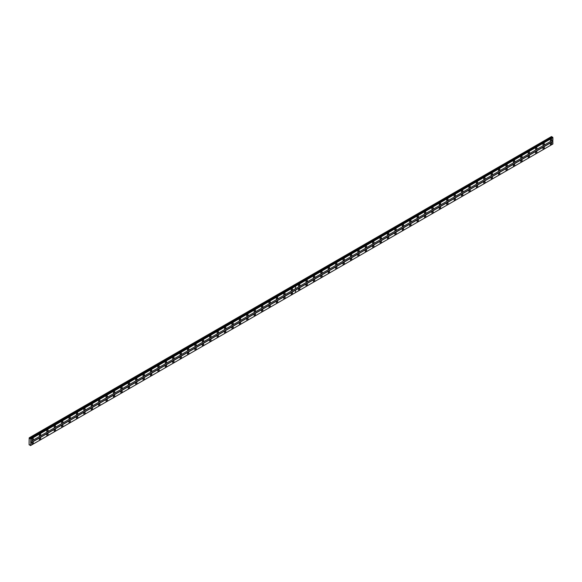 <?xml version="1.0" encoding="UTF-8"?>
<svg xmlns="http://www.w3.org/2000/svg" width="582" height="582" viewBox="0 0 582 582"><rect width="100%" height="100%" fill="white"/><g stroke="black" fill="none" stroke-linecap="round" stroke-linejoin="round"><path stroke-width="0.87" d="M291.837 290.418A0.982 0.567 120 0 0 292.477 289.552A0.982 0.567 120 0 0 292.324 288.767A0.982 0.567 120 0 0 291.837 288.817A0.982 0.567 120 0 0 291.189 289.683A0.982 0.567 120 0 0 291.342 290.469A0.982 0.567 120 0 0 291.837 290.418M284.431 294.696A0.982 0.567 120 0 0 285.071 293.83A0.982 0.567 120 0 0 284.918 293.044A0.982 0.567 120 0 0 284.431 293.088A0.982 0.567 120 0 0 283.783 293.954A0.982 0.567 120 0 0 283.936 294.747A0.982 0.567 120 0 0 284.431 294.696M277.017 298.973A0.982 0.567 120 0 0 277.665 298.108A0.982 0.567 120 0 0 277.512 297.315A0.982 0.567 120 0 0 277.017 297.366A0.982 0.567 120 0 0 276.377 298.231A0.982 0.567 120 0 0 276.53 299.017A0.982 0.567 120 0 0 277.017 298.973M269.612 303.244A0.982 0.567 120 0 0 270.259 302.378A0.982 0.567 120 0 0 270.106 301.592A0.982 0.567 120 0 0 269.612 301.643A0.982 0.567 120 0 0 268.971 302.509A0.982 0.567 120 0 0 269.124 303.295A0.982 0.567 120 0 0 269.612 303.244M262.206 307.522A0.982 0.567 120 0 0 262.853 306.656A0.982 0.567 120 0 0 262.7 305.87A0.982 0.567 120 0 0 262.206 305.921A0.982 0.567 120 0 0 261.565 306.787A0.982 0.567 120 0 0 261.718 307.572A0.982 0.567 120 0 0 262.206 307.522M254.8 311.799A0.982 0.567 120 0 0 255.447 310.933A0.982 0.567 120 0 0 255.294 310.148A0.982 0.567 120 0 0 254.8 310.191A0.982 0.567 120 0 0 254.159 311.057A0.982 0.567 120 0 0 254.312 311.85A0.982 0.567 120 0 0 254.8 311.799M247.394 316.077A0.982 0.567 120 0 0 248.041 315.211A0.982 0.567 120 0 0 247.888 314.418A0.982 0.567 120 0 0 247.394 314.469A0.982 0.567 120 0 0 246.753 315.335A0.982 0.567 120 0 0 246.906 316.121A0.982 0.567 120 0 0 247.394 316.077M239.988 320.347A0.982 0.567 120 0 0 240.635 319.482A0.982 0.567 120 0 0 240.482 318.696A0.982 0.567 120 0 0 239.988 318.747A0.982 0.567 120 0 0 239.348 319.613A0.982 0.567 120 0 0 239.5 320.398A0.982 0.567 120 0 0 239.988 320.347M232.582 324.625A0.982 0.567 120 0 0 233.222 323.759A0.982 0.567 120 0 0 233.076 322.974A0.982 0.567 120 0 0 232.582 323.025A0.982 0.567 120 0 0 231.942 323.89A0.982 0.567 120 0 0 232.094 324.676A0.982 0.567 120 0 0 232.582 324.625M225.176 328.903A0.982 0.567 120 0 0 225.816 328.037A0.982 0.567 120 0 0 225.671 327.251A0.982 0.567 120 0 0 225.176 327.295A0.982 0.567 120 0 0 224.536 328.161A0.982 0.567 120 0 0 224.688 328.954A0.982 0.567 120 0 0 225.176 328.903M217.77 333.18A0.982 0.567 120 0 0 218.41 332.315A0.982 0.567 120 0 0 218.265 331.522A0.982 0.567 120 0 0 217.77 331.573A0.982 0.567 120 0 0 217.13 332.438A0.982 0.567 120 0 0 217.282 333.224A0.982 0.567 120 0 0 217.77 333.18M210.364 337.451A0.982 0.567 120 0 0 211.004 336.585A0.982 0.567 120 0 0 210.859 335.799A0.982 0.567 120 0 0 210.364 335.85A0.982 0.567 120 0 0 209.724 336.716A0.982 0.567 120 0 0 209.876 337.502A0.982 0.567 120 0 0 210.364 337.451M202.958 341.729A0.982 0.567 120 0 0 203.598 340.863A0.982 0.567 120 0 0 203.453 340.077A0.982 0.567 120 0 0 202.958 340.128A0.982 0.567 120 0 0 202.318 340.994A0.982 0.567 120 0 0 202.471 341.78A0.982 0.567 120 0 0 202.958 341.729M195.552 346.006A0.982 0.567 120 0 0 196.192 345.141A0.982 0.567 120 0 0 196.047 344.355A0.982 0.567 120 0 0 195.552 344.399A0.982 0.567 120 0 0 194.912 345.264A0.982 0.567 120 0 0 195.065 346.057A0.982 0.567 120 0 0 195.552 346.006M188.146 350.284A0.982 0.567 120 0 0 188.786 349.418A0.982 0.567 120 0 0 188.641 348.633A0.982 0.567 120 0 0 188.146 348.676A0.982 0.567 120 0 0 187.506 349.542A0.982 0.567 120 0 0 187.659 350.328A0.982 0.567 120 0 0 188.146 350.284M180.74 354.554A0.982 0.567 120 0 0 181.38 353.689A0.982 0.567 120 0 0 181.235 352.903A0.982 0.567 120 0 0 180.74 352.954A0.982 0.567 120 0 0 180.1 353.82A0.982 0.567 120 0 0 180.253 354.605A0.982 0.567 120 0 0 180.74 354.554M173.334 358.832A0.982 0.567 120 0 0 173.974 357.966A0.982 0.567 120 0 0 173.829 357.181A0.982 0.567 120 0 0 173.334 357.232A0.982 0.567 120 0 0 172.694 358.097A0.982 0.567 120 0 0 172.847 358.883A0.982 0.567 120 0 0 173.334 358.832M165.928 363.11A0.982 0.567 120 0 0 166.568 362.244A0.982 0.567 120 0 0 166.423 361.458A0.982 0.567 120 0 0 165.928 361.502A0.982 0.567 120 0 0 165.288 362.368A0.982 0.567 120 0 0 165.441 363.161A0.982 0.567 120 0 0 165.928 363.11M158.522 367.388A0.982 0.567 120 0 0 159.162 366.522A0.982 0.567 120 0 0 159.017 365.736A0.982 0.567 120 0 0 158.522 365.78A0.982 0.567 120 0 0 157.882 366.645A0.982 0.567 120 0 0 158.035 367.431A0.982 0.567 120 0 0 158.522 367.388M151.116 371.658A0.982 0.567 120 0 0 151.757 370.792A0.982 0.567 120 0 0 151.604 370.007A0.982 0.567 120 0 0 151.116 370.057A0.982 0.567 120 0 0 150.476 370.923A0.982 0.567 120 0 0 150.629 371.709A0.982 0.567 120 0 0 151.116 371.658M143.71 375.936A0.982 0.567 120 0 0 144.351 375.07A0.982 0.567 120 0 0 144.198 374.284A0.982 0.567 120 0 0 143.71 374.335A0.982 0.567 120 0 0 143.07 375.201A0.982 0.567 120 0 0 143.216 375.987A0.982 0.567 120 0 0 143.71 375.936M136.304 380.213A0.982 0.567 120 0 0 136.945 379.348A0.982 0.567 120 0 0 136.792 378.562A0.982 0.567 120 0 0 136.304 378.606A0.982 0.567 120 0 0 135.664 379.471A0.982 0.567 120 0 0 135.81 380.264A0.982 0.567 120 0 0 136.304 380.213M128.898 384.491A0.982 0.567 120 0 0 129.539 383.625A0.982 0.567 120 0 0 129.386 382.84A0.982 0.567 120 0 0 128.898 382.883A0.982 0.567 120 0 0 128.258 383.749A0.982 0.567 120 0 0 128.404 384.535A0.982 0.567 120 0 0 128.898 384.491M121.493 388.761A0.982 0.567 120 0 0 122.133 387.896A0.982 0.567 120 0 0 121.98 387.11A0.982 0.567 120 0 0 121.493 387.161A0.982 0.567 120 0 0 120.852 388.027A0.982 0.567 120 0 0 120.998 388.812A0.982 0.567 120 0 0 121.493 388.761M114.087 393.039A0.982 0.567 120 0 0 114.727 392.173A0.982 0.567 120 0 0 114.574 391.388A0.982 0.567 120 0 0 114.087 391.439A0.982 0.567 120 0 0 113.446 392.304A0.982 0.567 120 0 0 113.592 393.09A0.982 0.567 120 0 0 114.087 393.039M106.681 397.317A0.982 0.567 120 0 0 107.321 396.451A0.982 0.567 120 0 0 107.168 395.665A0.982 0.567 120 0 0 106.681 395.709A0.982 0.567 120 0 0 106.04 396.575A0.982 0.567 120 0 0 106.186 397.368A0.982 0.567 120 0 0 106.681 397.317M99.275 401.595A0.982 0.567 120 0 0 99.915 400.729A0.982 0.567 120 0 0 99.762 399.943A0.982 0.567 120 0 0 99.275 399.987A0.982 0.567 120 0 0 98.634 400.853A0.982 0.567 120 0 0 98.78 401.638A0.982 0.567 120 0 0 99.275 401.595M91.869 405.865A0.982 0.567 120 0 0 92.509 404.999A0.982 0.567 120 0 0 92.356 404.214A0.982 0.567 120 0 0 91.869 404.264A0.982 0.567 120 0 0 91.229 405.13A0.982 0.567 120 0 0 91.374 405.916A0.982 0.567 120 0 0 91.869 405.865M84.463 410.143A0.982 0.567 120 0 0 85.103 409.277A0.982 0.567 120 0 0 84.95 408.491A0.982 0.567 120 0 0 84.463 408.542A0.982 0.567 120 0 0 83.823 409.408A0.982 0.567 120 0 0 83.968 410.194A0.982 0.567 120 0 0 84.463 410.143M77.057 414.42A0.982 0.567 120 0 0 77.697 413.555A0.982 0.567 120 0 0 77.544 412.769A0.982 0.567 120 0 0 77.057 412.813A0.982 0.567 120 0 0 76.417 413.678A0.982 0.567 120 0 0 76.562 414.471A0.982 0.567 120 0 0 77.057 414.42M69.651 418.698A0.982 0.567 120 0 0 70.291 417.832A0.982 0.567 120 0 0 70.138 417.047A0.982 0.567 120 0 0 69.651 417.09A0.982 0.567 120 0 0 69.011 417.956A0.982 0.567 120 0 0 69.156 418.742A0.982 0.567 120 0 0 69.651 418.698M62.245 422.969A0.982 0.567 120 0 0 62.885 422.103A0.982 0.567 120 0 0 62.732 421.317A0.982 0.567 120 0 0 62.245 421.368A0.982 0.567 120 0 0 61.597 422.234A0.982 0.567 120 0 0 61.75 423.019A0.982 0.567 120 0 0 62.245 422.969M54.839 427.246A0.982 0.567 120 0 0 55.479 426.38A0.982 0.567 120 0 0 55.326 425.595A0.982 0.567 120 0 0 54.839 425.646A0.982 0.567 120 0 0 54.191 426.511A0.982 0.567 120 0 0 54.344 427.297A0.982 0.567 120 0 0 54.839 427.246M47.433 431.524A0.982 0.567 120 0 0 48.073 430.658A0.982 0.567 120 0 0 47.92 429.872A0.982 0.567 120 0 0 47.433 429.916A0.982 0.567 120 0 0 46.786 430.782A0.982 0.567 120 0 0 46.938 431.575A0.982 0.567 120 0 0 47.433 431.524M40.027 435.802A0.982 0.567 120 0 0 40.667 434.936A0.982 0.567 120 0 0 40.514 434.15A0.982 0.567 120 0 0 40.027 434.194A0.982 0.567 120 0 0 39.38 435.06A0.982 0.567 120 0 0 39.532 435.845A0.982 0.567 120 0 0 40.027 435.802M32.621 440.072A0.982 0.567 120 0 0 33.261 439.206A0.982 0.567 120 0 0 33.109 438.421A0.982 0.567 120 0 0 32.621 438.472A0.982 0.567 120 0 0 31.974 439.337A0.982 0.567 120 0 0 32.126 440.123A0.982 0.567 120 0 0 32.621 440.072M291.837 294.266A0.982 0.567 120 0 0 292.477 293.401A0.982 0.567 120 0 0 292.324 292.615A0.982 0.567 120 0 0 291.837 292.666A0.982 0.567 120 0 0 291.189 293.532A0.982 0.567 120 0 0 291.342 294.317A0.982 0.567 120 0 0 291.837 294.266M284.431 298.544A0.982 0.567 120 0 0 285.071 297.678A0.982 0.567 120 0 0 284.918 296.893A0.982 0.567 120 0 0 284.431 296.936A0.982 0.567 120 0 0 283.783 297.802A0.982 0.567 120 0 0 283.936 298.588A0.982 0.567 120 0 0 284.431 298.544M277.017 302.822A0.982 0.567 120 0 0 277.665 301.956A0.982 0.567 120 0 0 277.512 301.163A0.982 0.567 120 0 0 277.017 301.214A0.982 0.567 120 0 0 276.377 302.08A0.982 0.567 120 0 0 276.53 302.866A0.982 0.567 120 0 0 277.017 302.822M269.612 307.092A0.982 0.567 120 0 0 270.259 306.227A0.982 0.567 120 0 0 270.106 305.441A0.982 0.567 120 0 0 269.612 305.492A0.982 0.567 120 0 0 268.971 306.358A0.982 0.567 120 0 0 269.124 307.143A0.982 0.567 120 0 0 269.612 307.092M262.206 311.37A0.982 0.567 120 0 0 262.853 310.504A0.982 0.567 120 0 0 262.7 309.719A0.982 0.567 120 0 0 262.206 309.77A0.982 0.567 120 0 0 261.565 310.635A0.982 0.567 120 0 0 261.718 311.421A0.982 0.567 120 0 0 262.206 311.37M254.8 315.648A0.982 0.567 120 0 0 255.447 314.782A0.982 0.567 120 0 0 255.294 313.996A0.982 0.567 120 0 0 254.8 314.04A0.982 0.567 120 0 0 254.159 314.906A0.982 0.567 120 0 0 254.312 315.691A0.982 0.567 120 0 0 254.8 315.648M247.394 319.925A0.982 0.567 120 0 0 248.041 319.06A0.982 0.567 120 0 0 247.888 318.267A0.982 0.567 120 0 0 247.394 318.318A0.982 0.567 120 0 0 246.753 319.183A0.982 0.567 120 0 0 246.906 319.969A0.982 0.567 120 0 0 247.394 319.925M239.988 324.196A0.982 0.567 120 0 0 240.635 323.33A0.982 0.567 120 0 0 240.482 322.544A0.982 0.567 120 0 0 239.988 322.595A0.982 0.567 120 0 0 239.348 323.461A0.982 0.567 120 0 0 239.5 324.247A0.982 0.567 120 0 0 239.988 324.196M232.582 328.474A0.982 0.567 120 0 0 233.222 327.608A0.982 0.567 120 0 0 233.076 326.822A0.982 0.567 120 0 0 232.582 326.873A0.982 0.567 120 0 0 231.942 327.739A0.982 0.567 120 0 0 232.094 328.524A0.982 0.567 120 0 0 232.582 328.474M225.176 332.751A0.982 0.567 120 0 0 225.816 331.886A0.982 0.567 120 0 0 225.671 331.1A0.982 0.567 120 0 0 225.176 331.143A0.982 0.567 120 0 0 224.536 332.009A0.982 0.567 120 0 0 224.688 332.802A0.982 0.567 120 0 0 225.176 332.751M217.77 337.029A0.982 0.567 120 0 0 218.41 336.163A0.982 0.567 120 0 0 218.265 335.37A0.982 0.567 120 0 0 217.77 335.421A0.982 0.567 120 0 0 217.13 336.287A0.982 0.567 120 0 0 217.282 337.073A0.982 0.567 120 0 0 217.77 337.029M210.364 341.299A0.982 0.567 120 0 0 211.004 340.434A0.982 0.567 120 0 0 210.859 339.648A0.982 0.567 120 0 0 210.364 339.699A0.982 0.567 120 0 0 209.724 340.565A0.982 0.567 120 0 0 209.876 341.35A0.982 0.567 120 0 0 210.364 341.299M202.958 345.577A0.982 0.567 120 0 0 203.598 344.711A0.982 0.567 120 0 0 203.453 343.926A0.982 0.567 120 0 0 202.958 343.977A0.982 0.567 120 0 0 202.318 344.842A0.982 0.567 120 0 0 202.471 345.628A0.982 0.567 120 0 0 202.958 345.577M195.552 349.855A0.982 0.567 120 0 0 196.192 348.989A0.982 0.567 120 0 0 196.047 348.203A0.982 0.567 120 0 0 195.552 348.247A0.982 0.567 120 0 0 194.912 349.113A0.982 0.567 120 0 0 195.065 349.906A0.982 0.567 120 0 0 195.552 349.855M188.146 354.132A0.982 0.567 120 0 0 188.786 353.267A0.982 0.567 120 0 0 188.641 352.474A0.982 0.567 120 0 0 188.146 352.525A0.982 0.567 120 0 0 187.506 353.39A0.982 0.567 120 0 0 187.659 354.176A0.982 0.567 120 0 0 188.146 354.132M180.74 358.403A0.982 0.567 120 0 0 181.38 357.537A0.982 0.567 120 0 0 181.235 356.751A0.982 0.567 120 0 0 180.74 356.802A0.982 0.567 120 0 0 180.1 357.668A0.982 0.567 120 0 0 180.253 358.454A0.982 0.567 120 0 0 180.74 358.403M173.334 362.681A0.982 0.567 120 0 0 173.974 361.815A0.982 0.567 120 0 0 173.829 361.029A0.982 0.567 120 0 0 173.334 361.08A0.982 0.567 120 0 0 172.694 361.946A0.982 0.567 120 0 0 172.847 362.732A0.982 0.567 120 0 0 173.334 362.681M165.928 366.958A0.982 0.567 120 0 0 166.568 366.093A0.982 0.567 120 0 0 166.423 365.307A0.982 0.567 120 0 0 165.928 365.351A0.982 0.567 120 0 0 165.288 366.216A0.982 0.567 120 0 0 165.441 367.009A0.982 0.567 120 0 0 165.928 366.958M158.522 371.236A0.982 0.567 120 0 0 159.162 370.37A0.982 0.567 120 0 0 159.017 369.585A0.982 0.567 120 0 0 158.522 369.628A0.982 0.567 120 0 0 157.882 370.494A0.982 0.567 120 0 0 158.035 371.28A0.982 0.567 120 0 0 158.522 371.236M151.116 375.506A0.982 0.567 120 0 0 151.757 374.641A0.982 0.567 120 0 0 151.604 373.855A0.982 0.567 120 0 0 151.116 373.906A0.982 0.567 120 0 0 150.476 374.772A0.982 0.567 120 0 0 150.629 375.557A0.982 0.567 120 0 0 151.116 375.506M143.71 379.784A0.982 0.567 120 0 0 144.351 378.918A0.982 0.567 120 0 0 144.198 378.133A0.982 0.567 120 0 0 143.71 378.184A0.982 0.567 120 0 0 143.07 379.049A0.982 0.567 120 0 0 143.216 379.835A0.982 0.567 120 0 0 143.71 379.784M136.304 384.062A0.982 0.567 120 0 0 136.945 383.196A0.982 0.567 120 0 0 136.792 382.41A0.982 0.567 120 0 0 136.304 382.454A0.982 0.567 120 0 0 135.664 383.32A0.982 0.567 120 0 0 135.81 384.113A0.982 0.567 120 0 0 136.304 384.062M128.898 388.339A0.982 0.567 120 0 0 129.539 387.474A0.982 0.567 120 0 0 129.386 386.688A0.982 0.567 120 0 0 128.898 386.732A0.982 0.567 120 0 0 128.258 387.597A0.982 0.567 120 0 0 128.404 388.383A0.982 0.567 120 0 0 128.898 388.339M121.493 392.61A0.982 0.567 120 0 0 122.133 391.744A0.982 0.567 120 0 0 121.98 390.959A0.982 0.567 120 0 0 121.493 391.009A0.982 0.567 120 0 0 120.852 391.875A0.982 0.567 120 0 0 120.998 392.661A0.982 0.567 120 0 0 121.493 392.61M114.087 396.888A0.982 0.567 120 0 0 114.727 396.022A0.982 0.567 120 0 0 114.574 395.236A0.982 0.567 120 0 0 114.087 395.287A0.982 0.567 120 0 0 113.446 396.153A0.982 0.567 120 0 0 113.592 396.939A0.982 0.567 120 0 0 114.087 396.888M106.681 401.165A0.982 0.567 120 0 0 107.321 400.3A0.982 0.567 120 0 0 107.168 399.514A0.982 0.567 120 0 0 106.681 399.558A0.982 0.567 120 0 0 106.04 400.423A0.982 0.567 120 0 0 106.186 401.216A0.982 0.567 120 0 0 106.681 401.165M99.275 405.443A0.982 0.567 120 0 0 99.915 404.577A0.982 0.567 120 0 0 99.762 403.792A0.982 0.567 120 0 0 99.275 403.835A0.982 0.567 120 0 0 98.634 404.701A0.982 0.567 120 0 0 98.78 405.487A0.982 0.567 120 0 0 99.275 405.443M91.869 409.713A0.982 0.567 120 0 0 92.509 408.848A0.982 0.567 120 0 0 92.356 408.062A0.982 0.567 120 0 0 91.869 408.113A0.982 0.567 120 0 0 91.229 408.979A0.982 0.567 120 0 0 91.374 409.764A0.982 0.567 120 0 0 91.869 409.713M84.463 413.991A0.982 0.567 120 0 0 85.103 413.125A0.982 0.567 120 0 0 84.95 412.34A0.982 0.567 120 0 0 84.463 412.391A0.982 0.567 120 0 0 83.823 413.256A0.982 0.567 120 0 0 83.968 414.042A0.982 0.567 120 0 0 84.463 413.991M77.057 418.269A0.982 0.567 120 0 0 77.697 417.403A0.982 0.567 120 0 0 77.544 416.617A0.982 0.567 120 0 0 77.057 416.661A0.982 0.567 120 0 0 76.417 417.527A0.982 0.567 120 0 0 76.562 418.32A0.982 0.567 120 0 0 77.057 418.269M69.651 422.547A0.982 0.567 120 0 0 70.291 421.681A0.982 0.567 120 0 0 70.138 420.895A0.982 0.567 120 0 0 69.651 420.939A0.982 0.567 120 0 0 69.011 421.804A0.982 0.567 120 0 0 69.156 422.59A0.982 0.567 120 0 0 69.651 422.547M62.245 426.817A0.982 0.567 120 0 0 62.885 425.951A0.982 0.567 120 0 0 62.732 425.166A0.982 0.567 120 0 0 62.245 425.216A0.982 0.567 120 0 0 61.597 426.082A0.982 0.567 120 0 0 61.75 426.868A0.982 0.567 120 0 0 62.245 426.817M54.839 431.095A0.982 0.567 120 0 0 55.479 430.229A0.982 0.567 120 0 0 55.326 429.443A0.982 0.567 120 0 0 54.839 429.494A0.982 0.567 120 0 0 54.191 430.36A0.982 0.567 120 0 0 54.344 431.146A0.982 0.567 120 0 0 54.839 431.095M47.433 435.372A0.982 0.567 120 0 0 48.073 434.507A0.982 0.567 120 0 0 47.92 433.721A0.982 0.567 120 0 0 47.433 433.765A0.982 0.567 120 0 0 46.786 434.63A0.982 0.567 120 0 0 46.938 435.423A0.982 0.567 120 0 0 47.433 435.372M40.027 439.65A0.982 0.567 120 0 0 40.667 438.784A0.982 0.567 120 0 0 40.514 437.999A0.982 0.567 120 0 0 40.027 438.042A0.982 0.567 120 0 0 39.38 438.908A0.982 0.567 120 0 0 39.532 439.694A0.982 0.567 120 0 0 40.027 439.65M32.621 443.921A0.982 0.567 120 0 0 33.261 443.055A0.982 0.567 120 0 0 33.109 442.269A0.982 0.567 120 0 0 32.621 442.32A0.982 0.567 120 0 0 31.974 443.186A0.982 0.567 120 0 0 32.126 443.971A0.982 0.567 120 0 0 32.621 443.921M543.639 145.034A0.982 0.567 120 0 0 544.286 144.176A0.982 0.567 120 0 0 544.134 143.383A0.982 0.567 120 0 0 543.639 143.434A0.982 0.567 120 0 0 542.999 144.3A0.982 0.567 120 0 0 543.152 145.085A0.982 0.567 120 0 0 543.639 145.034M536.233 149.312A0.982 0.567 120 0 0 536.88 148.446A0.982 0.567 120 0 0 536.728 147.661A0.982 0.567 120 0 0 536.233 147.712A0.982 0.567 120 0 0 535.593 148.577A0.982 0.567 120 0 0 535.746 149.363A0.982 0.567 120 0 0 536.233 149.312M528.827 153.59A0.982 0.567 120 0 0 529.475 152.724A0.982 0.567 120 0 0 529.322 151.938A0.982 0.567 120 0 0 528.827 151.989A0.982 0.567 120 0 0 528.187 152.855A0.982 0.567 120 0 0 528.34 153.641A0.982 0.567 120 0 0 528.827 153.59M521.421 157.868A0.982 0.567 120 0 0 522.069 157.002A0.982 0.567 120 0 0 521.916 156.216A0.982 0.567 120 0 0 521.421 156.26A0.982 0.567 120 0 0 520.781 157.125A0.982 0.567 120 0 0 520.934 157.911A0.982 0.567 120 0 0 521.421 157.868M514.015 162.138A0.982 0.567 120 0 0 514.663 161.279A0.982 0.567 120 0 0 514.51 160.487A0.982 0.567 120 0 0 514.015 160.537A0.982 0.567 120 0 0 513.375 161.403A0.982 0.567 120 0 0 513.528 162.189A0.982 0.567 120 0 0 514.015 162.138M506.609 166.416A0.982 0.567 120 0 0 507.257 165.55A0.982 0.567 120 0 0 507.104 164.764A0.982 0.567 120 0 0 506.609 164.815A0.982 0.567 120 0 0 505.969 165.681A0.982 0.567 120 0 0 506.122 166.467A0.982 0.567 120 0 0 506.609 166.416M499.203 170.693A0.982 0.567 120 0 0 499.843 169.828A0.982 0.567 120 0 0 499.698 169.042A0.982 0.567 120 0 0 499.203 169.093A0.982 0.567 120 0 0 498.563 169.959A0.982 0.567 120 0 0 498.716 170.744A0.982 0.567 120 0 0 499.203 170.693M491.797 174.971A0.982 0.567 120 0 0 492.437 174.105A0.982 0.567 120 0 0 492.292 173.32A0.982 0.567 120 0 0 491.797 173.363A0.982 0.567 120 0 0 491.157 174.229A0.982 0.567 120 0 0 491.31 175.015A0.982 0.567 120 0 0 491.797 174.971M484.391 179.241A0.982 0.567 120 0 0 485.032 178.383A0.982 0.567 120 0 0 484.886 177.59A0.982 0.567 120 0 0 484.391 177.641A0.982 0.567 120 0 0 483.751 178.507A0.982 0.567 120 0 0 483.904 179.292A0.982 0.567 120 0 0 484.391 179.241M476.985 183.519A0.982 0.567 120 0 0 477.626 182.653A0.982 0.567 120 0 0 477.48 181.868A0.982 0.567 120 0 0 476.985 181.919A0.982 0.567 120 0 0 476.345 182.784A0.982 0.567 120 0 0 476.498 183.57A0.982 0.567 120 0 0 476.985 183.519M469.579 187.797A0.982 0.567 120 0 0 470.22 186.931A0.982 0.567 120 0 0 470.074 186.145A0.982 0.567 120 0 0 469.579 186.196A0.982 0.567 120 0 0 468.939 187.062A0.982 0.567 120 0 0 469.092 187.848A0.982 0.567 120 0 0 469.579 187.797M462.173 192.075A0.982 0.567 120 0 0 462.814 191.209A0.982 0.567 120 0 0 462.668 190.423A0.982 0.567 120 0 0 462.173 190.467A0.982 0.567 120 0 0 461.533 191.333A0.982 0.567 120 0 0 461.686 192.118A0.982 0.567 120 0 0 462.173 192.075M454.768 196.352A0.982 0.567 120 0 0 455.408 195.487A0.982 0.567 120 0 0 455.262 194.694A0.982 0.567 120 0 0 454.768 194.744A0.982 0.567 120 0 0 454.127 195.61A0.982 0.567 120 0 0 454.28 196.396A0.982 0.567 120 0 0 454.768 196.352M447.362 200.623A0.982 0.567 120 0 0 448.002 199.757A0.982 0.567 120 0 0 447.856 198.971A0.982 0.567 120 0 0 447.362 199.022A0.982 0.567 120 0 0 446.721 199.888A0.982 0.567 120 0 0 446.874 200.674A0.982 0.567 120 0 0 447.362 200.623M439.956 204.9A0.982 0.567 120 0 0 440.596 204.035A0.982 0.567 120 0 0 440.45 203.249A0.982 0.567 120 0 0 439.956 203.3A0.982 0.567 120 0 0 439.315 204.166A0.982 0.567 120 0 0 439.468 204.951A0.982 0.567 120 0 0 439.956 204.9M432.55 209.178A0.982 0.567 120 0 0 433.19 208.312A0.982 0.567 120 0 0 433.044 207.527A0.982 0.567 120 0 0 432.55 207.57A0.982 0.567 120 0 0 431.909 208.436A0.982 0.567 120 0 0 432.062 209.222A0.982 0.567 120 0 0 432.55 209.178M425.144 213.456A0.982 0.567 120 0 0 425.784 212.59A0.982 0.567 120 0 0 425.638 211.797A0.982 0.567 120 0 0 425.144 211.848A0.982 0.567 120 0 0 424.504 212.714A0.982 0.567 120 0 0 424.656 213.499A0.982 0.567 120 0 0 425.144 213.456M417.738 217.726A0.982 0.567 120 0 0 418.378 216.86A0.982 0.567 120 0 0 418.225 216.075A0.982 0.567 120 0 0 417.738 216.126A0.982 0.567 120 0 0 417.098 216.991A0.982 0.567 120 0 0 417.25 217.777A0.982 0.567 120 0 0 417.738 217.726M410.332 222.004A0.982 0.567 120 0 0 410.972 221.138A0.982 0.567 120 0 0 410.819 220.352A0.982 0.567 120 0 0 410.332 220.403A0.982 0.567 120 0 0 409.692 221.269A0.982 0.567 120 0 0 409.837 222.055A0.982 0.567 120 0 0 410.332 222.004M402.926 226.282A0.982 0.567 120 0 0 403.566 225.416A0.982 0.567 120 0 0 403.413 224.63A0.982 0.567 120 0 0 402.926 224.674A0.982 0.567 120 0 0 402.286 225.54A0.982 0.567 120 0 0 402.431 226.325A0.982 0.567 120 0 0 402.926 226.282M395.52 230.559A0.982 0.567 120 0 0 396.16 229.694A0.982 0.567 120 0 0 396.007 228.901A0.982 0.567 120 0 0 395.52 228.952A0.982 0.567 120 0 0 394.88 229.817A0.982 0.567 120 0 0 395.025 230.603A0.982 0.567 120 0 0 395.52 230.559M388.114 234.83A0.982 0.567 120 0 0 388.754 233.964A0.982 0.567 120 0 0 388.601 233.178A0.982 0.567 120 0 0 388.114 233.229A0.982 0.567 120 0 0 387.474 234.095A0.982 0.567 120 0 0 387.619 234.881A0.982 0.567 120 0 0 388.114 234.83M380.708 239.107A0.982 0.567 120 0 0 381.348 238.242A0.982 0.567 120 0 0 381.195 237.456A0.982 0.567 120 0 0 380.708 237.507A0.982 0.567 120 0 0 380.068 238.373A0.982 0.567 120 0 0 380.213 239.158A0.982 0.567 120 0 0 380.708 239.107M373.302 243.385A0.982 0.567 120 0 0 373.942 242.519A0.982 0.567 120 0 0 373.789 241.734A0.982 0.567 120 0 0 373.302 241.777A0.982 0.567 120 0 0 372.662 242.643A0.982 0.567 120 0 0 372.807 243.429A0.982 0.567 120 0 0 373.302 243.385M365.896 247.663A0.982 0.567 120 0 0 366.536 246.797A0.982 0.567 120 0 0 366.384 246.004A0.982 0.567 120 0 0 365.896 246.055A0.982 0.567 120 0 0 365.256 246.921A0.982 0.567 120 0 0 365.401 247.706A0.982 0.567 120 0 0 365.896 247.663M358.49 251.933A0.982 0.567 120 0 0 359.13 251.068A0.982 0.567 120 0 0 358.978 250.282A0.982 0.567 120 0 0 358.49 250.333A0.982 0.567 120 0 0 357.85 251.198A0.982 0.567 120 0 0 357.995 251.984A0.982 0.567 120 0 0 358.49 251.933M351.084 256.211A0.982 0.567 120 0 0 351.724 255.345A0.982 0.567 120 0 0 351.572 254.56A0.982 0.567 120 0 0 351.084 254.61A0.982 0.567 120 0 0 350.444 255.476A0.982 0.567 120 0 0 350.59 256.262A0.982 0.567 120 0 0 351.084 256.211M343.678 260.489A0.982 0.567 120 0 0 344.318 259.623A0.982 0.567 120 0 0 344.166 258.837A0.982 0.567 120 0 0 343.678 258.881A0.982 0.567 120 0 0 343.038 259.747A0.982 0.567 120 0 0 343.184 260.532A0.982 0.567 120 0 0 343.678 260.489M336.272 264.766A0.982 0.567 120 0 0 336.913 263.901A0.982 0.567 120 0 0 336.76 263.108A0.982 0.567 120 0 0 336.272 263.159A0.982 0.567 120 0 0 335.632 264.024A0.982 0.567 120 0 0 335.778 264.81A0.982 0.567 120 0 0 336.272 264.766M328.866 269.037A0.982 0.567 120 0 0 329.507 268.171A0.982 0.567 120 0 0 329.354 267.385A0.982 0.567 120 0 0 328.866 267.436A0.982 0.567 120 0 0 328.219 268.302A0.982 0.567 120 0 0 328.372 269.088A0.982 0.567 120 0 0 328.866 269.037M321.46 273.314A0.982 0.567 120 0 0 322.101 272.449A0.982 0.567 120 0 0 321.948 271.663A0.982 0.567 120 0 0 321.46 271.714A0.982 0.567 120 0 0 320.813 272.58A0.982 0.567 120 0 0 320.966 273.365A0.982 0.567 120 0 0 321.46 273.314M314.054 277.592A0.982 0.567 120 0 0 314.695 276.726A0.982 0.567 120 0 0 314.542 275.941A0.982 0.567 120 0 0 314.054 275.984A0.982 0.567 120 0 0 313.407 276.85A0.982 0.567 120 0 0 313.56 277.636A0.982 0.567 120 0 0 314.054 277.592M306.649 281.87A0.982 0.567 120 0 0 307.289 281.004A0.982 0.567 120 0 0 307.136 280.211A0.982 0.567 120 0 0 306.649 280.262A0.982 0.567 120 0 0 306.001 281.128A0.982 0.567 120 0 0 306.154 281.914A0.982 0.567 120 0 0 306.649 281.87M299.243 286.14A0.982 0.567 120 0 0 299.883 285.275A0.982 0.567 120 0 0 299.73 284.489A0.982 0.567 120 0 0 299.243 284.54A0.982 0.567 120 0 0 298.595 285.406A0.982 0.567 120 0 0 298.748 286.191A0.982 0.567 120 0 0 299.243 286.14M551.045 140.764A0.982 0.567 120 0 0 551.692 139.898A0.982 0.567 120 0 0 551.54 139.113A0.982 0.567 120 0 0 551.045 139.156A0.982 0.567 120 0 0 550.405 140.022A0.982 0.567 120 0 0 550.557 140.808A0.982 0.567 120 0 0 551.045 140.764M543.639 148.883A0.982 0.567 120 0 0 544.286 148.024A0.982 0.567 120 0 0 544.134 147.231A0.982 0.567 120 0 0 543.639 147.282A0.982 0.567 120 0 0 542.999 148.148A0.982 0.567 120 0 0 543.152 148.934A0.982 0.567 120 0 0 543.639 148.883M536.233 153.161A0.982 0.567 120 0 0 536.88 152.295A0.982 0.567 120 0 0 536.728 151.509A0.982 0.567 120 0 0 536.233 151.56A0.982 0.567 120 0 0 535.593 152.426A0.982 0.567 120 0 0 535.746 153.212A0.982 0.567 120 0 0 536.233 153.161M528.827 157.438A0.982 0.567 120 0 0 529.475 156.573A0.982 0.567 120 0 0 529.322 155.787A0.982 0.567 120 0 0 528.827 155.838A0.982 0.567 120 0 0 528.187 156.696A0.982 0.567 120 0 0 528.34 157.489A0.982 0.567 120 0 0 528.827 157.438M521.421 161.716A0.982 0.567 120 0 0 522.069 160.85A0.982 0.567 120 0 0 521.916 160.065A0.982 0.567 120 0 0 521.421 160.108A0.982 0.567 120 0 0 520.781 160.974A0.982 0.567 120 0 0 520.934 161.76A0.982 0.567 120 0 0 521.421 161.716M514.015 165.986A0.982 0.567 120 0 0 514.663 165.128A0.982 0.567 120 0 0 514.51 164.335A0.982 0.567 120 0 0 514.015 164.386A0.982 0.567 120 0 0 513.375 165.252A0.982 0.567 120 0 0 513.528 166.037A0.982 0.567 120 0 0 514.015 165.986M506.609 170.264A0.982 0.567 120 0 0 507.257 169.398A0.982 0.567 120 0 0 507.104 168.613A0.982 0.567 120 0 0 506.609 168.664A0.982 0.567 120 0 0 505.969 169.529A0.982 0.567 120 0 0 506.122 170.315A0.982 0.567 120 0 0 506.609 170.264M499.203 174.542A0.982 0.567 120 0 0 499.843 173.676A0.982 0.567 120 0 0 499.698 172.89A0.982 0.567 120 0 0 499.203 172.941A0.982 0.567 120 0 0 498.563 173.8A0.982 0.567 120 0 0 498.716 174.593A0.982 0.567 120 0 0 499.203 174.542M491.797 178.82A0.982 0.567 120 0 0 492.437 177.954A0.982 0.567 120 0 0 492.292 177.168A0.982 0.567 120 0 0 491.797 177.212A0.982 0.567 120 0 0 491.157 178.077A0.982 0.567 120 0 0 491.31 178.863A0.982 0.567 120 0 0 491.797 178.82M484.391 183.09A0.982 0.567 120 0 0 485.032 182.231A0.982 0.567 120 0 0 484.886 181.439A0.982 0.567 120 0 0 484.391 181.489A0.982 0.567 120 0 0 483.751 182.355A0.982 0.567 120 0 0 483.904 183.141A0.982 0.567 120 0 0 484.391 183.09M476.985 187.368A0.982 0.567 120 0 0 477.626 186.502A0.982 0.567 120 0 0 477.48 185.716A0.982 0.567 120 0 0 476.985 185.767A0.982 0.567 120 0 0 476.345 186.633A0.982 0.567 120 0 0 476.498 187.419A0.982 0.567 120 0 0 476.985 187.368M469.579 191.645A0.982 0.567 120 0 0 470.22 190.78A0.982 0.567 120 0 0 470.074 189.994A0.982 0.567 120 0 0 469.579 190.045A0.982 0.567 120 0 0 468.939 190.911A0.982 0.567 120 0 0 469.092 191.696A0.982 0.567 120 0 0 469.579 191.645M462.173 195.923A0.982 0.567 120 0 0 462.814 195.057A0.982 0.567 120 0 0 462.668 194.272A0.982 0.567 120 0 0 462.173 194.315A0.982 0.567 120 0 0 461.533 195.181A0.982 0.567 120 0 0 461.686 195.967A0.982 0.567 120 0 0 462.173 195.923M454.768 200.193A0.982 0.567 120 0 0 455.408 199.335A0.982 0.567 120 0 0 455.262 198.542A0.982 0.567 120 0 0 454.768 198.593A0.982 0.567 120 0 0 454.127 199.459A0.982 0.567 120 0 0 454.28 200.244A0.982 0.567 120 0 0 454.768 200.193M447.362 204.471A0.982 0.567 120 0 0 448.002 203.605A0.982 0.567 120 0 0 447.856 202.82A0.982 0.567 120 0 0 447.362 202.871A0.982 0.567 120 0 0 446.721 203.736A0.982 0.567 120 0 0 446.874 204.522A0.982 0.567 120 0 0 447.362 204.471M439.956 208.749A0.982 0.567 120 0 0 440.596 207.883A0.982 0.567 120 0 0 440.45 207.097A0.982 0.567 120 0 0 439.956 207.148A0.982 0.567 120 0 0 439.315 208.014A0.982 0.567 120 0 0 439.468 208.8A0.982 0.567 120 0 0 439.956 208.749M432.55 213.027A0.982 0.567 120 0 0 433.19 212.161A0.982 0.567 120 0 0 433.044 211.375A0.982 0.567 120 0 0 432.55 211.419A0.982 0.567 120 0 0 431.909 212.285A0.982 0.567 120 0 0 432.062 213.07A0.982 0.567 120 0 0 432.55 213.027M425.144 217.297A0.982 0.567 120 0 0 425.784 216.439A0.982 0.567 120 0 0 425.638 215.646A0.982 0.567 120 0 0 425.144 215.696A0.982 0.567 120 0 0 424.504 216.562A0.982 0.567 120 0 0 424.656 217.348A0.982 0.567 120 0 0 425.144 217.297M417.738 221.575A0.982 0.567 120 0 0 418.378 220.709A0.982 0.567 120 0 0 418.225 219.923A0.982 0.567 120 0 0 417.738 219.974A0.982 0.567 120 0 0 417.098 220.84A0.982 0.567 120 0 0 417.25 221.626A0.982 0.567 120 0 0 417.738 221.575M410.332 225.852A0.982 0.567 120 0 0 410.972 224.987A0.982 0.567 120 0 0 410.819 224.201A0.982 0.567 120 0 0 410.332 224.252A0.982 0.567 120 0 0 409.692 225.118A0.982 0.567 120 0 0 409.837 225.903A0.982 0.567 120 0 0 410.332 225.852M402.926 230.13A0.982 0.567 120 0 0 403.566 229.264A0.982 0.567 120 0 0 403.413 228.479A0.982 0.567 120 0 0 402.926 228.522A0.982 0.567 120 0 0 402.286 229.388A0.982 0.567 120 0 0 402.431 230.174A0.982 0.567 120 0 0 402.926 230.13M395.52 234.408A0.982 0.567 120 0 0 396.16 233.542A0.982 0.567 120 0 0 396.007 232.749A0.982 0.567 120 0 0 395.52 232.8A0.982 0.567 120 0 0 394.88 233.666A0.982 0.567 120 0 0 395.025 234.451A0.982 0.567 120 0 0 395.52 234.408M388.114 238.678A0.982 0.567 120 0 0 388.754 237.812A0.982 0.567 120 0 0 388.601 237.027A0.982 0.567 120 0 0 388.114 237.078A0.982 0.567 120 0 0 387.474 237.943A0.982 0.567 120 0 0 387.619 238.729A0.982 0.567 120 0 0 388.114 238.678M380.708 242.956A0.982 0.567 120 0 0 381.348 242.09A0.982 0.567 120 0 0 381.195 241.304A0.982 0.567 120 0 0 380.708 241.355A0.982 0.567 120 0 0 380.068 242.221A0.982 0.567 120 0 0 380.213 243.007A0.982 0.567 120 0 0 380.708 242.956M373.302 247.234A0.982 0.567 120 0 0 373.942 246.368A0.982 0.567 120 0 0 373.789 245.582A0.982 0.567 120 0 0 373.302 245.626A0.982 0.567 120 0 0 372.662 246.492A0.982 0.567 120 0 0 372.807 247.277A0.982 0.567 120 0 0 373.302 247.234M365.896 251.511A0.982 0.567 120 0 0 366.536 250.646A0.982 0.567 120 0 0 366.384 249.853A0.982 0.567 120 0 0 365.896 249.904A0.982 0.567 120 0 0 365.256 250.769A0.982 0.567 120 0 0 365.401 251.555A0.982 0.567 120 0 0 365.896 251.511M358.49 255.782A0.982 0.567 120 0 0 359.13 254.916A0.982 0.567 120 0 0 358.978 254.13A0.982 0.567 120 0 0 358.49 254.181A0.982 0.567 120 0 0 357.85 255.047A0.982 0.567 120 0 0 357.995 255.833A0.982 0.567 120 0 0 358.49 255.782M351.084 260.059A0.982 0.567 120 0 0 351.724 259.194A0.982 0.567 120 0 0 351.572 258.408A0.982 0.567 120 0 0 351.084 258.459A0.982 0.567 120 0 0 350.444 259.325A0.982 0.567 120 0 0 350.59 260.11A0.982 0.567 120 0 0 351.084 260.059M343.678 264.337A0.982 0.567 120 0 0 344.318 263.471A0.982 0.567 120 0 0 344.166 262.686A0.982 0.567 120 0 0 343.678 262.729A0.982 0.567 120 0 0 343.038 263.595A0.982 0.567 120 0 0 343.184 264.381A0.982 0.567 120 0 0 343.678 264.337M336.272 268.615A0.982 0.567 120 0 0 336.913 267.749A0.982 0.567 120 0 0 336.76 266.956A0.982 0.567 120 0 0 336.272 267.007A0.982 0.567 120 0 0 335.632 267.873A0.982 0.567 120 0 0 335.778 268.658A0.982 0.567 120 0 0 336.272 268.615M328.866 272.885A0.982 0.567 120 0 0 329.507 272.02A0.982 0.567 120 0 0 329.354 271.234A0.982 0.567 120 0 0 328.866 271.285A0.982 0.567 120 0 0 328.219 272.15A0.982 0.567 120 0 0 328.372 272.936A0.982 0.567 120 0 0 328.866 272.885M321.46 277.163A0.982 0.567 120 0 0 322.101 276.297A0.982 0.567 120 0 0 321.948 275.512A0.982 0.567 120 0 0 321.46 275.562A0.982 0.567 120 0 0 320.813 276.428A0.982 0.567 120 0 0 320.966 277.214A0.982 0.567 120 0 0 321.46 277.163M314.054 281.441A0.982 0.567 120 0 0 314.695 280.575A0.982 0.567 120 0 0 314.542 279.789A0.982 0.567 120 0 0 314.054 279.833A0.982 0.567 120 0 0 313.407 280.699A0.982 0.567 120 0 0 313.56 281.484A0.982 0.567 120 0 0 314.054 281.441M306.649 285.718A0.982 0.567 120 0 0 307.289 284.853A0.982 0.567 120 0 0 307.136 284.06A0.982 0.567 120 0 0 306.649 284.111A0.982 0.567 120 0 0 306.001 284.976A0.982 0.567 120 0 0 306.154 285.762A0.982 0.567 120 0 0 306.649 285.718M299.243 289.989A0.982 0.567 120 0 0 299.883 289.123A0.982 0.567 120 0 0 299.73 288.337A0.982 0.567 120 0 0 299.243 288.388A0.982 0.567 120 0 0 298.595 289.254A0.982 0.567 120 0 0 298.748 290.04A0.982 0.567 120 0 0 299.243 289.989M551.045 144.612A0.982 0.567 120 0 0 551.692 143.747A0.982 0.567 120 0 0 551.54 142.961A0.982 0.567 120 0 0 551.045 143.005A0.982 0.567 120 0 0 550.405 143.87A0.982 0.567 120 0 0 550.557 144.656A0.982 0.567 120 0 0 551.045 144.612M29.1 442.051L29.1 444.728L30.766 445.448L30.766 439.083L29.195 437.831L29.1 442.051M29.435 445.026L29.835 444.793M30.766 439.083L295.518 286.235L295.518 288.665L30.766 441.52M30.671 441.571L552.805 140.124L552.805 141.404L30.671 442.851M30.766 443.011L295.518 290.163L295.518 292.593L30.766 445.448M29.435 437.97L551.569 136.515L551.794 137.112L29.66 438.559M30.468 438.566L552.456 137.032L552.9 137.636L295.518 286.235M295.518 288.665L552.9 140.066L552.9 137.636M295.518 292.593L552.9 143.994L552.805 141.404M552.762 144.074L30.628 445.528M552.631 144.154L30.497 445.601M551.569 136.515L29.195 437.831M30.628 438.85L552.762 137.396M552.9 141.564L295.518 290.163M295.554 288.643L295.554 286.213M295.554 292.571L295.554 290.142M30.497 438.617L552.631 137.17M295.118 285.609L30.322 438.486M295.256 285.689L552.602 137.112"/></g></svg>
